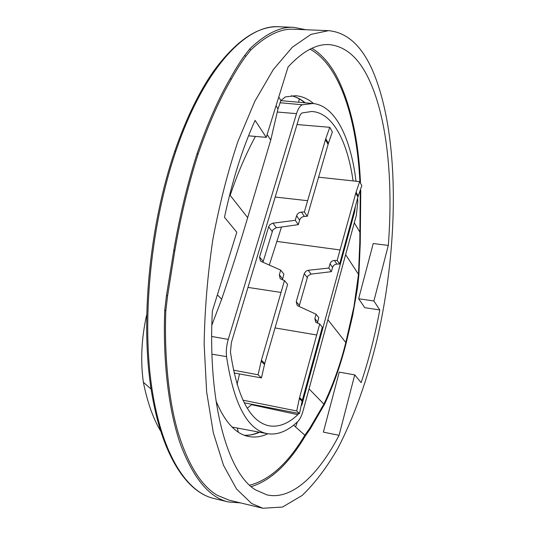 <?xml version="1.0" encoding="UTF-8"?>
<svg xmlns="http://www.w3.org/2000/svg" width="535" height="535" viewBox="0 0 535 535"><rect width="100%" height="100%" fill="white"/><g stroke="black" fill="none" stroke-linecap="round" stroke-linejoin="round"><path stroke-width="0.8" d="M248.534 135.83L266.243 137.348L288.064 67.015C302.529 51.393 316.165 43.924 328.978 44.599C346.025 46.211 359.674 58.516 369.932 81.507C387.581 120.535 393.198 182.442 388.303 245.411L373.229 243.545L358.637 298.744L373.898 300.984L388.303 245.411M339.07 435.316L323.374 432.133L339.237 372.133L354.738 374.881L339.07 435.316C318.392 474.886 291.976 500.399 267.059 494.915L255.462 489.846C227.81 473.181 207.5 403.343 212.368 310.995L236.804 232.23L224.479 217.317C232.364 180.355 242.569 148.048 255.095 120.395L266.243 137.348M372.848 71.115C399.785 134.472 399.016 244.254 377.182 339.016C367.331 379.529 354.083 416.925 338.006 448.042C326.805 467.503 314.841 483.319 302.108 495.49L282.527 507.04L262.859 508.25L251.631 503.502L236.604 489.084L223.55 465.41L213.298 432.688L206.63 391.801L204.149 344.373C204.671 310.206 207.567 275.318 212.83 239.707C219.383 204.604 227.763 171.822 237.961 141.36L254.861 101.235L273.318 69.563L292.324 47.227L310.969 34.394L328.53 30.655C347.121 32.388 361.894 45.876 372.848 71.115M373.898 300.984L379.79 309.946C375.035 335.418 368.822 359.64 361.145 382.632L354.738 374.881M311.932 48.277C322.304 54.597 331.098 65.043 338.314 79.615C351.308 107.027 358.704 141.548 360.503 183.177M240.396 502.873L228.559 501.997C209.787 497.824 193.964 479.146 181.077 445.963C169.414 414.117 162.7 364.683 164.747 310.053L166.512 295.233L173.828 250.133C179.733 215.879 187.504 183.619 197.154 153.351L197.168 153.318C207.6 123.297 218.668 98.306 230.358 78.337L230.358 78.337C235.253 69.41 240.081 61.699 244.849 55.199L249.832 48.805L250.641 50.163C266.316 35.384 280.728 28.415 293.869 29.251L328.53 30.655M250.641 50.163L245.665 56.489M244.849 55.199L245.665 56.496C240.89 62.956 236.055 70.64 231.153 79.541L231.147 79.548C219.477 99.41 208.429 124.354 197.997 154.381C188.367 184.622 180.623 216.862 174.771 251.096L167.542 296.183L165.803 311.002C164.071 358.51 169.287 403.464 178.456 433.651C188.44 465.249 201.367 485.8 217.243 495.296L229.161 500.185L262.859 508.25M379.79 309.946L364.783 307.699L358.637 298.744M249.638 485.218C269.647 480.002 288.051 463.337 304.836 435.222L304.957 436.507C288.632 463.892 270.717 480.604 251.223 486.629M304.957 436.507L310.521 428.441L324.35 404.6C333.305 385.722 340.581 365.198 346.178 343.029L352.578 315.897L357.487 288.057L354.01 306.368L358.49 274.328L359.794 242.542L360.269 191.717M360.764 190.246L360.256 243.298L358.885 274.936L357.487 288.057M313.55 103.576C308.053 98.808 302.028 96.186 295.48 95.718L285.329 96.922L280.908 100.593L277.986 108.926L270.743 140.076L247.665 217.645C239.968 243.733 231.301 270.924 221.657 299.219L211.847 325.14M267.828 433.771C261.354 436.814 254.954 437.724 248.628 436.493C235.741 433.972 224.874 422.135 216.013 400.983M327.888 319.756L345.797 342.547C340.514 363.88 333.211 384.404 323.896 404.132L309.952 427.92L304.836 435.222L293.595 425.178M346.178 343.029L345.797 342.547L354.01 306.368M249.832 48.805C265.721 33.672 280.367 26.523 293.768 27.345L305.9 29.739M255.436 136.418C246.013 153.786 237.593 173.434 230.17 195.375L247.665 217.645M297.4 421.881L295.554 426.93M354.297 222.827L359.714 231.842L360.222 231.581M359.894 182.074C356.919 119.646 339.859 65.009 310.026 49.207M278.762 97.009L280.908 100.593M164.747 310.053L165.783 310.982M305.452 435.771L304.836 435.222L305.224 436.145M360.202 232.665L359.714 231.842L360.236 232.123M160.413 430.722C153.037 418.236 147.352 402.079 143.367 382.251C140.377 360.804 141.461 338.374 146.637 314.941M149.827 380.037L150.984 388.992L143.367 382.251M151.064 388.972L151.465 391.533M237.032 384.478L239.54 373.965M269.306 265.072L281.497 227M247.29 408.232L251.965 404.306M307.625 200.719L325.768 138.665L328.396 143.313L307.277 216.294L304.355 211.98L307.625 200.719L275.191 197.02M325.768 138.665L329.781 127.303L332.355 131.984L328.396 143.313M297.012 124.548L329.781 127.303M234.029 372.969L261.448 377.924L258.097 374.781L233.427 370.173M282.38 279.885L283.918 274.147L280.701 270.135L279.323 274.856L280.206 278.748L284.473 280.554L287.616 284.426L264.745 363.459L261.448 377.924M258.097 374.781L261.414 360.202L264.745 363.459M284.473 280.554L261.414 360.202M281.036 292.438L247.972 287.409M262.966 262.25L272.85 229.869L275.966 227.796L298.309 224.647L295.26 220.313L296.591 215.759C297.433 213.539 299.038 212.315 301.412 212.081L304.355 211.98M295.26 220.313L272.569 223.249L269.968 224.66L268.644 226.807L259.562 257.041L260.398 260.853L261.481 261.588L280.701 270.135M298.309 224.647L299.627 220.119C300.456 217.912 302.041 216.682 304.375 216.421L307.277 216.294M318.532 177.179L359.654 181.632L361.814 185.565L357.928 196.974L339.611 264.029L337.17 260.425L340.053 249.965L276.776 241.399M358.276 196.111L356.069 192.212L359.654 181.632M356.069 192.212L340.053 249.965M337.17 260.425L334.435 260.465L336.916 264.096L339.611 264.029M334.435 260.465C332.242 260.639 330.77 261.749 330.021 263.808L332.556 267.453C333.298 265.407 334.749 264.283 336.916 264.096M299.098 306.401L307.812 276.04L310.681 274.167L331.399 271.66L328.851 268.035L330.021 263.808M331.399 271.66L332.556 267.453M311.056 274.107L308.213 270.302L328.851 268.035M308.213 270.302L306.047 271.125L304.368 273.245L296.27 301.673L299.252 305.304M317.409 323.214L318.746 317.583L316.065 314.232L298.115 305.946L297.106 305.238L296.27 301.673M275.03 327.922L316.7 334.984L299.567 397.538L302.322 400.24L322.324 327.219L319.709 323.989L315.73 322.244L314.861 318.606L316.065 314.232M316.7 334.984L319.709 323.989M302.322 400.24L299.5 413.575L244.234 402.795M299.567 397.538L296.724 410.974L242.957 400.187M299.5 413.575L296.724 410.974M357.614 198.124L357.821 201.601L356.35 215.284L303.098 410.753C301.68 415.802 299.894 419.407 297.734 421.567C287.669 431.156 277.585 435.209 267.493 433.711C247.411 429.893 233.762 404.192 226.546 356.618C225.937 351.154 226.506 345.423 228.251 339.404L296.524 113.647C298.115 108.598 300.088 105.642 302.429 104.766L312.895 103.509C335.218 105.489 350.773 137.976 356.029 181.238M298.838 413.448L297.841 414.678C288.024 423.894 278.247 427.565 268.496 425.699C249.751 421.266 237.072 396.702 230.451 351.997L231.408 342.413L299.018 117.887C299.901 115.072 300.998 113.407 302.308 112.898L311.698 111.501C332.536 112.444 347.503 141.3 353.073 180.917M355.394 206.249L354.538 212.208L301.8 405.196M259.602 432.226C254.513 434.52 249.45 435.537 244.415 435.283M291.448 95.765C296.357 96.888 300.951 99.242 305.224 102.827M174.637 151.666L175.814 151.325C151.545 222.46 141.949 314.727 151.191 383.287C160.473 451.941 185.966 492.18 213.853 498.466C185.056 491.859 159.49 451.125 150.168 382.672C140.906 314.266 150.442 222.5 174.657 151.606L175.814 151.325M174.617 151.726L174.677 151.539C185.973 118.924 198.92 92.18 213.512 71.302C235.875 40.841 257.609 25.994 278.715 26.75C246.174 24.423 203.721 68.574 175.834 151.258M309.056 388.898L324.35 404.6M345.623 254.647L358.885 274.936M276.047 105.756L277.986 108.926M267.119 134.532L270.743 140.076M217.384 294.832L221.657 299.219M229.689 194.767L230.17 195.375M166.512 295.233L167.542 296.183M173.821 250.146L174.771 251.116M173.828 250.133L174.771 251.096M197.168 153.318L197.997 154.381M230.358 78.337L231.147 79.548L230.358 78.331M310.521 428.441L309.952 427.92M360.256 243.298L359.794 242.542M299.266 98.888L298.677 102.238M238.302 432.16L237.333 428.033M325.38 139.595L328.008 144.236M264.558 364.556L261.227 361.312M276.368 227.723L272.977 223.182M272.108 231.354L268.644 226.807M263.133 261.388L259.562 257.041M296.591 215.759L299.627 220.119M279.323 274.856L282.554 278.835M301.412 212.081L304.375 216.421M355.715 193.075L357.928 196.974M307.143 277.418L304.241 273.606M314.861 318.606L317.549 321.923M299.406 398.562L302.168 401.25M296.524 113.647L277.304 112.029M302.429 104.766L279.872 102.733M228.251 339.404L211.686 336.468M226.546 356.618L211.94 354.17M353.789 212.121L354.538 212.208M251.57 404.714L297.841 414.678M259.141 432.14C254.145 434.44 249.216 435.483 244.361 435.263M304.749 102.78C300.57 99.216 296.116 96.875 291.388 95.772M227.984 501.857L213.853 498.466M293.768 27.345L278.715 26.75M266.978 433.617L232.036 427.037M312.895 103.509L280.882 100.647"/></g></svg>
